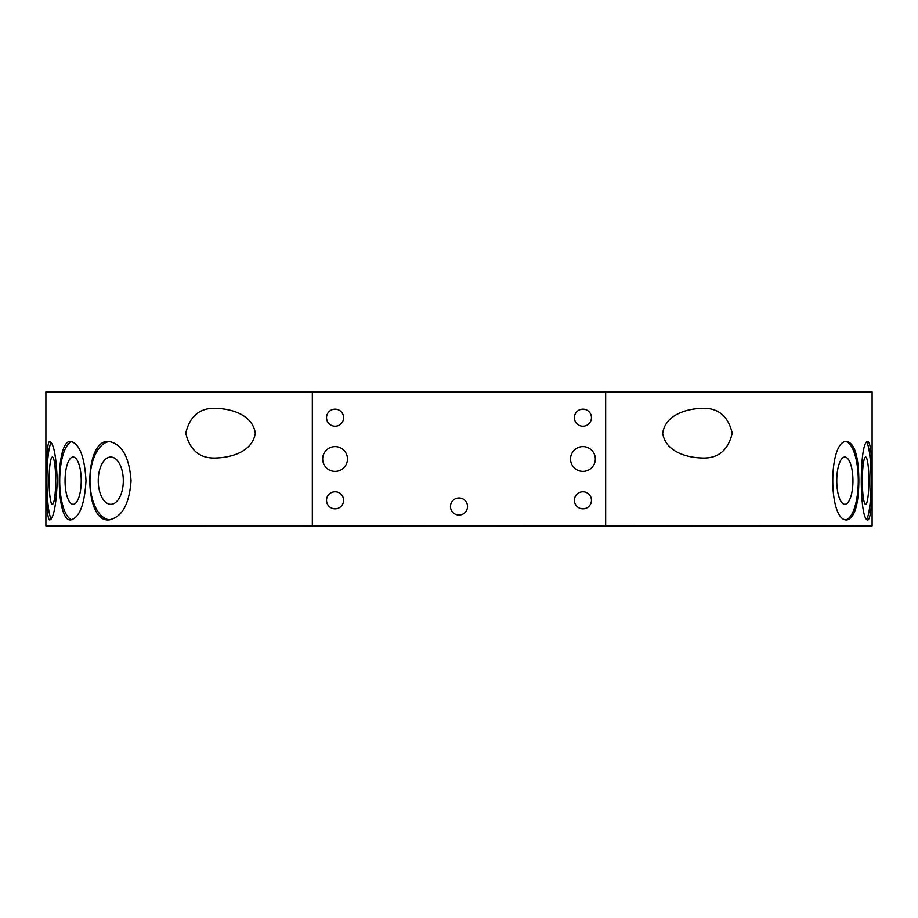 <?xml version="1.0" encoding="UTF-8"?>
<svg xmlns="http://www.w3.org/2000/svg" width="918" height="918" viewBox="0 0 918 918"><rect width="100%" height="100%" fill="white"/><g stroke="black" fill="none" stroke-linecap="round" stroke-linejoin="round"><path stroke-width="1.38" d="M450.463 506.506A8.537 8.537 0 0 0 463.269 513.896A8.537 8.537 0 0 0 463.269 499.117A8.537 8.537 0 0 0 450.463 506.506M326.533 500.31A8.537 8.537 0 0 0 339.339 507.7A8.537 8.537 0 0 0 339.339 492.92A8.537 8.537 0 0 0 326.533 500.31M574.393 500.31A8.537 8.537 0 0 0 587.199 507.7A8.537 8.537 0 0 0 587.199 492.92A8.537 8.537 0 0 0 574.393 500.31M326.533 417.69A8.537 8.537 0 0 0 339.339 425.08A8.537 8.537 0 0 0 339.339 410.3A8.537 8.537 0 0 0 326.533 417.69M574.393 417.69A8.537 8.537 0 0 0 587.199 425.08A8.537 8.537 0 0 0 587.199 410.3A8.537 8.537 0 0 0 574.393 417.69M347.463 459A12.393 12.393 0 0 0 328.874 448.271A12.393 12.393 0 0 0 328.874 469.729A12.393 12.393 0 0 0 347.463 459M595.323 459A12.393 12.393 0 0 0 576.734 448.271A12.393 12.393 0 0 0 576.734 469.729A12.393 12.393 0 0 0 595.323 459M45.9 525.922L871.893 526.129L605.673 525.922L605.673 391.871L312.327 391.871L312.327 525.922L45.9 525.922L45.9 391.871L312.327 391.871M312.912 526.129L312.327 525.922M605.673 525.922L605.088 526.129M185.757 433.181C189.992 415.624 200.319 407.363 216.751 408.395C230.567 408.82 252.416 414.282 255.319 433.181C252.416 452.081 230.567 457.543 216.751 457.967C200.319 459 189.992 450.738 185.757 433.181M55.665 480.688A23.639 3.293 90 0 1 52.372 504.326A23.639 3.293 90 0 1 49.09 480.688A23.639 3.293 90 0 1 52.372 457.049A23.639 3.293 90 0 1 55.665 480.688M51.19 442.373A39.245 5.462 -90 0 0 46.91 480.688A39.245 5.462 -90 0 0 51.19 519.003M57.237 480.688C56.285 504.521 53.852 517.603 49.916 519.932C44.879 522.353 44.879 439.022 49.916 441.443C53.852 443.773 56.285 456.854 57.237 480.688M71.983 519.783A39.245 13.426 90 0 1 59.716 480.688A39.245 13.426 90 0 1 71.983 441.592M85.994 480.688C84.605 504.521 79.545 517.603 70.812 519.932C55.401 522.353 55.401 439.022 70.812 441.443C79.545 443.773 84.605 456.854 85.994 480.688M123.299 480.688A23.639 12.531 90 0 1 110.768 504.326A23.639 12.531 90 0 1 98.249 480.688A23.639 12.531 90 0 1 110.768 457.049A23.639 12.531 90 0 1 123.299 480.688M109.724 441.489A39.245 20.793 -90 0 0 89.975 480.688A39.245 20.793 -90 0 0 109.724 519.886M131.056 480.688C129.289 504.521 121.83 517.603 108.668 519.932C83.561 522.353 83.561 439.022 108.668 441.443C121.83 443.773 129.289 456.854 131.056 480.688M846.017 441.592A39.245 13.426 -90 0 1 858.284 480.688A39.245 13.426 -90 0 1 846.017 519.783M858.858 480.688C858.64 504.521 854.75 517.603 847.188 519.932C827.967 522.353 827.967 439.022 847.188 441.443C854.75 443.773 858.64 456.854 858.858 480.688M868.91 480.688A23.639 3.293 -90 0 1 865.628 504.326A23.639 3.293 -90 0 1 862.335 480.688A23.639 3.293 -90 0 1 865.628 457.049A23.639 3.293 -90 0 1 868.91 480.688M866.81 519.003A39.245 5.462 90 0 0 871.09 480.688A39.245 5.462 90 0 0 866.81 442.373M871.687 480.688C871.985 504.521 870.78 517.603 868.084 519.932C859.03 522.353 859.03 439.022 868.084 441.443C870.78 443.773 871.985 456.854 871.687 480.688M872.1 525.922L872.1 391.871L605.673 391.871M732.243 433.181C728.008 415.624 717.681 407.363 701.249 408.395C687.433 408.82 665.584 414.282 662.681 433.181C665.584 452.081 687.433 457.543 701.249 457.967C717.681 459 728.008 450.738 732.243 433.181M852.948 480.688A23.639 8.09 90 0 0 844.858 457.049A23.639 8.09 90 0 0 836.768 480.688A23.639 8.09 90 0 0 844.858 504.326A23.639 8.09 90 0 0 852.948 480.688M81.232 480.688A23.639 8.09 -90 0 0 73.142 457.049A23.639 8.09 -90 0 0 65.052 480.688A23.639 8.09 -90 0 0 73.142 504.326A23.639 8.09 -90 0 0 81.232 480.688"/></g></svg>
